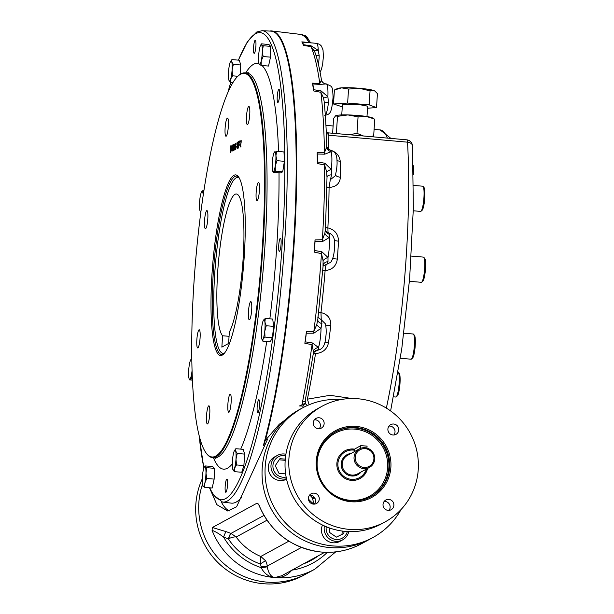 <?xml version="1.0" encoding="UTF-8"?>
<svg xmlns="http://www.w3.org/2000/svg" width="614" height="614" viewBox="0 0 614 614"><rect width="100%" height="100%" fill="white"/><g stroke="black" fill="none" stroke-linecap="round" stroke-linejoin="round"><path stroke-width="0.92" d="M354.439 449.21L360.825 445.618L367.026 446.14M403.897 333.218L413.184 334.001A12.641 2.149 94.8 0 1 413.537 334.223A12.641 2.149 94.8 0 1 414.289 336.863A12.641 2.149 94.8 0 1 413.943 349.888A12.641 2.149 94.8 0 1 411.457 359.044A12.641 2.149 94.8 0 1 411.073 359.198L400.359 358.3M413.537 334.223L414.458 335.336A11.589 1.972 94.8 0 1 415.148 337.761A11.589 1.972 94.8 0 1 414.826 349.704A11.589 1.972 94.8 0 1 412.547 358.092L411.457 359.044M398.171 371.923A12.641 2.149 94.8 0 1 398.309 372.053A12.641 2.149 94.8 0 1 399.146 383.205A12.641 2.149 94.8 0 1 396.222 396.874A12.641 2.149 94.8 0 1 395.838 397.035L393.597 396.844M398.309 372.053L399.223 373.174A11.589 1.972 94.8 0 1 399.99 383.397A11.589 1.972 94.8 0 1 397.312 395.923L396.222 396.874M413.283 165.673A11.589 1.972 94.8 0 1 413.475 174.813M413.567 185.428L422.739 186.195A12.641 2.149 94.8 0 1 423.092 186.418A12.641 2.149 94.8 0 1 422.701 206.803A12.641 2.149 94.8 0 1 421.012 211.239A12.641 2.149 94.8 0 1 420.628 211.4L413.291 210.786M423.092 186.418L424.013 187.539A11.589 1.972 94.8 0 1 424.688 199.051A11.589 1.972 94.8 0 1 422.102 210.287L421.012 211.239M411.288 256.084L423.453 257.105A12.641 2.149 94.8 0 1 423.806 257.327A12.641 2.149 94.8 0 1 424.543 269.884A12.641 2.149 94.8 0 1 421.726 282.148A12.641 2.149 94.8 0 1 421.58 282.248A12.641 2.149 94.8 0 1 421.334 282.31L409.415 281.304M423.806 257.327L424.727 258.448A11.589 1.972 94.8 0 1 425.395 269.96A11.589 1.972 94.8 0 1 422.816 281.197L421.726 282.148M232.99 147.774L232.599 150.729L233.067 147.782M233.696 147.391C233.842 138.741 232.691 156.486 233.696 147.391M234.517 145.318C234.394 141.65 233.896 149.409 234.517 145.318M235.968 144.528C235.845 140.859 235.354 148.619 235.968 144.528M235.814 147.675L235.715 146.255L235.469 149.187L235.883 147.682M237.656 146.669L237.119 146.961L237.656 146.669L237.088 147.406L237.626 147.114M237.902 143.684L237.603 142.548L237.426 145.295L237.979 143.691M279.577 95.247A6.585 1.121 94.8 0 1 277.85 102.446A6.585 1.121 94.8 0 1 277.29 95.792A6.585 1.121 94.8 0 1 278.956 89.322A6.585 1.121 94.8 0 1 279.577 95.247M281.066 244.157A6.585 1.121 94.8 0 1 279.347 251.356A6.585 1.121 94.8 0 1 278.779 244.694A6.585 1.121 94.8 0 1 280.444 238.232A6.585 1.121 94.8 0 1 281.066 244.157M259.507 405.624A6.585 1.121 94.8 0 1 257.78 412.831A6.585 1.121 94.8 0 1 257.212 406.169A6.585 1.121 94.8 0 1 258.885 399.706A6.585 1.121 94.8 0 1 259.507 405.624M227.518 485.075A6.585 1.121 94.8 0 1 225.798 492.274A6.585 1.121 94.8 0 1 225.231 485.62A6.585 1.121 94.8 0 1 226.896 479.15A6.585 1.121 94.8 0 1 227.518 485.075M255.9 46.134A6.585 1.121 94.8 0 1 254.181 53.334A6.585 1.121 94.8 0 1 253.613 46.672A6.585 1.121 94.8 0 1 255.278 40.209A6.585 1.121 94.8 0 1 255.9 46.134M209.504 487.777L212.751 494.331L222.529 502.083A236.52 40.255 -85.2 0 0 227.364 501.009A236.52 40.255 -85.2 0 0 283.745 255.9A236.52 40.255 -85.2 0 0 262.055 30.7L270.951 31.13A236.835 40.309 94.8 0 1 277.62 35.013A236.835 40.309 94.8 0 1 295.48 205.191A236.835 40.309 94.8 0 1 263.329 445.672M241.739 497.179A236.835 40.309 94.8 0 1 238.585 500.418A236.835 40.309 94.8 0 1 231.371 503.135L222.529 502.083M259.4 190.662A9.11 1.55 94.8 0 1 257.013 200.624A9.11 1.55 94.8 0 1 256.23 191.415A9.11 1.55 94.8 0 1 258.54 182.465A9.11 1.55 94.8 0 1 259.4 190.662M251.686 309.847A9.11 1.55 94.8 0 1 249.307 319.81A9.11 1.55 94.8 0 1 248.524 310.6A9.11 1.55 94.8 0 1 250.827 301.651A9.11 1.55 94.8 0 1 251.686 309.847M231.125 402.362A9.11 1.55 94.8 0 1 228.746 412.324A9.11 1.55 94.8 0 1 227.963 403.114A9.11 1.55 94.8 0 1 230.265 394.165A9.11 1.55 94.8 0 1 231.125 402.362M209.75 414.013A9.11 1.55 94.8 0 1 207.371 423.975A9.11 1.55 94.8 0 1 206.588 414.765A9.11 1.55 94.8 0 1 208.89 405.816A9.11 1.55 94.8 0 1 209.75 414.013M200.087 337.969A9.11 1.55 94.8 0 1 197.708 347.931A9.11 1.55 94.8 0 1 196.925 338.728A9.11 1.55 94.8 0 1 199.228 329.772A9.11 1.55 94.8 0 1 200.087 337.969M207.801 218.784A9.11 1.55 94.8 0 1 205.414 228.753A9.11 1.55 94.8 0 1 204.631 219.543A9.11 1.55 94.8 0 1 206.941 210.594A9.11 1.55 94.8 0 1 207.801 218.784M228.362 126.277A9.11 1.55 94.8 0 1 225.975 136.239A9.11 1.55 94.8 0 1 225.192 127.029A9.11 1.55 94.8 0 1 227.502 118.08A9.11 1.55 94.8 0 1 228.362 126.277M249.737 114.626A9.11 1.55 94.8 0 1 247.35 124.588A9.11 1.55 94.8 0 1 246.567 115.378A9.11 1.55 94.8 0 1 248.877 106.429A9.11 1.55 94.8 0 1 249.737 114.626M240.427 146.477L240.934 146.201L240.903 146.669L240.289 147.007L241.156 141.09L240.619 141.895C241.095 139.516 241.271 139.677 241.141 142.356L240.427 146.477L240.911 146.523M239.782 144.858L240.312 144.566L239.782 144.858M239.414 142.809L239.652 140.997L239.414 142.809M239.683 142.655L239.921 140.852L239.683 142.655M238.915 141.381L239.414 141.113L238.493 147.982L238.915 141.381M237.948 147.813L238.362 147.59L238.339 148.035L237.841 148.304L238.263 141.757L238.762 141.489L237.948 147.813M237.549 142.126C238.117 141.941 238.14 143.093 237.626 145.602L237.71 148.373L237.526 145.687L237.127 148.695L237.549 142.126M236.904 144.175L237.142 142.371L236.904 144.175M237.173 144.029L237.411 142.225L237.173 144.029M236.083 146.869L236.62 146.577L236.06 147.322L236.083 146.869M235.868 147.928C235.239 150.292 235.147 149.67 235.584 146.063C235.899 142.463 235.983 142.417 235.837 145.932L235.423 149.655M235.024 147.905L234.893 149.908L234.556 148.642L235.216 143.384L235.024 147.905M234.418 148.718C233.788 151.082 233.696 150.461 234.134 146.861C234.448 143.262 234.533 143.215 234.379 146.723L233.972 150.453M233.781 147.345L233.259 150.844L233.742 144.19L233.781 147.345M233.074 147.728C232.668 151.95 232.476 152.057 232.514 148.035C232.982 143.538 233.174 143.438 233.074 147.728M231.777 149.217L232.315 148.926L231.777 149.217M231.301 150.691L231.954 145.18L230.879 152.118L230.948 145.725L230.925 150.867L231.378 147.429L231.378 150.699M230.726 145.863L230.296 152.418L230.803 145.871M240.465 74.286A192.481 32.765 94.8 0 1 260.206 274.473A192.481 32.765 94.8 0 1 206.457 453.424A192.481 32.765 94.8 0 1 195.475 262.462A192.481 32.765 94.8 0 1 238.109 75.998A192.481 32.765 94.8 0 1 240.465 74.286M233.934 175.32A90.619 15.427 94.8 0 1 238.24 176.479A90.619 15.427 94.8 0 1 243.489 266.491A90.619 15.427 94.8 0 1 223.319 354.362A90.619 15.427 94.8 0 1 211.83 276.76A90.619 15.427 94.8 0 1 233.934 175.32M206.457 453.424L206.91 453.999A193.026 32.857 -85.2 0 0 212.314 457.576A193.026 32.857 -85.2 0 0 216.258 456.701A193.026 32.857 -85.2 0 0 262.27 256.667A193.026 32.857 -85.2 0 0 244.572 72.882A193.026 32.857 -85.2 0 0 241.018 73.787A193.026 32.857 -85.2 0 0 238.654 75.507L238.109 75.998M223.864 353.841A89.56 15.243 94.8 0 1 221.669 354.539A89.56 15.243 94.8 0 1 213.572 269.001A89.56 15.243 94.8 0 1 234.901 176.456A89.56 15.243 94.8 0 1 236.643 176.041A89.56 15.243 94.8 0 1 238.692 177.093M277.62 35.013L278.081 35.558A236.329 40.225 94.8 0 1 295.917 204.769A236.329 40.225 94.8 0 1 264.051 444.513M241.609 497.517A236.329 40.225 94.8 0 1 239.13 499.957L238.585 500.418M232.522 149.785L232.437 150.583M235.392 148.557L234.364 148.473L234.264 147.045L234.018 149.985L234.433 148.473M234.579 148.204L235.177 148.258M234.671 148.097L235.185 148.135M239.13 144.344L239.161 143.883M238.263 141.757L238.739 141.796M239.767 142.041L239.353 142.264L239.798 141.573L239.299 141.842L239.798 141.573M239.813 144.843L239.79 145.288M366.32 469.127A14.751 14.444 -118.6 0 1 349.005 478.92A14.751 14.444 -118.6 0 1 338.13 461.759A14.751 14.444 -118.6 0 1 354.332 450.192M367.387 468.543A15.803 15.48 -118.6 0 1 359.873 478.636M344.746 450.883A15.803 15.48 -118.6 0 1 354.393 449.279M355.268 457.292A9.486 9.287 61.4 0 0 368.715 466.609A9.486 9.287 61.4 0 0 369.766 450.315A9.486 9.287 61.4 0 0 355.268 457.292M354.048 457.307A10.538 10.315 61.4 0 0 369.436 467.423A10.538 10.315 61.4 0 0 369.943 449.41A10.538 10.315 61.4 0 0 354.048 457.307M355.759 427.536A36.932 36.165 61.4 0 0 335.72 431.742A36.932 36.165 61.4 0 0 321.636 481.476A36.932 36.165 61.4 0 0 371.063 496.596A36.932 36.165 61.4 0 0 388.846 456.732A36.932 36.165 61.4 0 0 355.759 427.536M316.279 460.937A37.984 37.201 61.4 0 0 351.147 501.745A37.984 37.201 61.4 0 0 390.88 467.193A37.984 37.201 61.4 0 0 356.013 426.392A37.984 37.201 61.4 0 0 316.279 460.937M367.579 468.436A15.803 15.48 -118.6 0 1 337.232 467.891A15.803 15.48 -118.6 0 1 354.401 449.141L354.232 451.712M398.762 429.961A5.534 5.419 61.4 0 0 390.681 424.65A5.534 5.419 61.4 0 0 388.57 432.102A5.534 5.419 61.4 0 0 398.762 429.961M389.023 426.062A5.534 5.419 -118.6 0 1 393.889 434.996M388.102 510.372A5.534 5.419 61.4 0 0 393.213 502.29A5.534 5.419 61.4 0 0 383.144 505.997A5.534 5.419 61.4 0 0 388.102 510.372M384.149 501.446A5.534 5.419 -118.6 0 1 389.015 510.372M308.397 498.169A5.534 5.419 61.4 0 0 316.479 503.488A5.534 5.419 61.4 0 0 318.589 496.035A5.534 5.419 61.4 0 0 308.397 498.169M309.525 495.183A5.534 5.419 -118.6 0 1 314.391 504.117M319.057 417.766A5.534 5.419 61.4 0 0 313.946 425.84A5.534 5.419 61.4 0 0 324.015 422.133A5.534 5.419 61.4 0 0 319.057 417.766M314.399 419.807A5.534 5.419 -118.6 0 1 319.265 428.733M315.174 498.814A3.162 3.093 -118.6 0 1 312.442 497.885L313.639 503.027M401.096 509.474A73.757 72.229 -118.6 0 1 372.905 537.534A73.757 72.229 -118.6 0 1 274.189 507.333A73.757 72.229 -118.6 0 1 302.318 408.011A73.757 72.229 -118.6 0 1 341.177 399.522M372.905 537.534L369.912 539.169A73.757 72.229 -118.6 0 1 271.196 508.968A73.757 72.229 -118.6 0 1 299.317 409.638L279.332 424.205L265.355 440.391A237.073 40.355 -85.2 0 0 296.6 183.118A237.073 40.355 -85.2 0 0 271.971 30.976A237.073 40.355 -85.2 0 0 269.738 31.068M385.093 521.892L381.348 523.934A65.852 64.485 -118.6 0 1 293.208 496.972A65.852 64.485 -118.6 0 1 318.313 408.287L322.066 406.245A65.852 64.485 -118.6 0 1 388.225 409.3A65.852 64.485 -118.6 0 1 418.249 469.487A65.852 64.485 -118.6 0 1 385.093 521.892A65.852 64.485 -118.6 0 1 296.953 494.93A65.852 64.485 -118.6 0 1 322.066 406.245M299.532 405.954L302.733 406.054L305.043 403.421L299.532 405.954A76.919 75.322 -118.6 0 1 305.043 403.421M323.693 552.232L321.636 552.055A73.757 72.229 -118.6 0 0 361.661 543.659L369.912 539.169A73.757 72.229 -118.6 0 1 329.887 547.565A73.757 72.229 -118.6 0 1 263.805 489.258A73.757 72.229 -118.6 0 1 299.317 409.638L302.318 408.011M266.537 582.087A73.757 72.229 -118.6 0 1 202.413 484.492A73.757 72.229 -118.6 0 0 224.939 564.604A73.757 72.229 -118.6 0 0 306.563 573.691A73.757 72.229 -118.6 0 1 266.537 582.087M323.087 552.201L321.636 552.055A73.757 72.229 -118.6 0 1 258.931 504.838L256.974 503.204L212.367 527.518L212.076 530.381C214.961 531.31 218.807 533.558 223.603 537.112L228.301 538.808A5.265 0.714 -70.2 0 1 230.902 533.359L231.002 533.397A5.265 0.522 -70.5 0 0 228.669 538.662C232.161 537.227 234.655 536.674 236.152 537.02L231.002 533.397L263.92 515.453M209.666 488.176L216.911 504.716L227.702 511.001L236.597 506.796L267.62 439.163L265.355 440.391M221.255 501.83A244.978 41.698 -85.2 0 0 229.743 510.963M302.418 404.542L302.541 401.817A3.162 1.712 -168.8 0 0 305.227 400.658A3.162 1.712 -168.8 0 0 305.227 400.65A3.162 1.712 -168.8 0 0 305.235 400.297M307.591 405.409L306.056 404.519L305.373 403.337L305.227 400.666L313.163 354.455L313.286 350.939L312.058 344.669L304.859 343.303A236.336 40.225 -85.2 0 0 306.417 331.591L313.846 331.291L316.809 324.553L317.852 318.827M323.018 266.322L323.094 260.735L321.49 253.628L314.245 252.124A236.336 40.225 -85.2 0 0 315.028 239.936L322.388 239.713L324.867 233.282L325.481 228.27M326.97 177.108L326.686 171.897L324.599 165.012L317.292 163.493A236.336 40.225 -85.2 0 0 317.185 152.694L324.468 152.679L326.441 147.567L326.725 144.866C326.287 128.978 325.428 114.503 324.154 101.448L323.509 97.956L320.907 92.307L313.539 90.918A236.336 40.225 -85.2 0 0 312.549 83.151L319.779 83.435L321.283 80.442L321.137 78.945M326.118 83.934A6.324 6.086 97.2 0 1 325.988 83.918C323.432 83.512 321.889 82.007 321.352 79.39C319.518 67.962 317.261 58.637 314.598 51.407L310.991 46.587L303.554 45.451A236.336 40.225 -85.2 0 0 301.835 41.882L309.026 42.519L310.193 42.143A6.324 5.633 146.5 0 0 310.216 42.182A6.324 5.633 146.5 0 1 310.216 42.182L310.193 42.143C307.123 37.347 303.7 34.737 299.931 34.323A236.075 40.179 94.8 0 1 309.026 42.519A6.324 1.796 95.1 0 0 309.295 42.719M303.431 407.589L302.733 406.054M317.768 319.955A6.324 4.359 -4.7 0 0 321.905 323.547L321.03 328.283L313.869 333.187L306.248 333.241L306.417 331.591M313.869 333.187A6.324 1.105 88 0 1 313.846 331.291A236.075 40.179 94.8 0 0 321.49 253.628A6.324 1.228 -78.5 0 1 321.882 251.771L327.999 257.489L327.991 261.671A6.324 5.042 18 0 0 323.217 264.887L323.217 264.887A6.324 5.042 18 0 0 323.171 265.041M304.859 343.303L305.104 341.806L312.557 343.011L318.466 347.486A15.895 2.702 -85.2 0 0 321.03 328.283A6.324 2.679 28.3 0 1 316.809 324.553M317.676 317.108L321.245 319.74L320.984 312.595A5.265 0.975 4.9 0 0 318.62 312.61M313.286 350.939A6.324 5.096 -25.2 0 1 318.466 347.486L318.397 349.78A6.324 6.063 40.3 0 0 314.36 351.83L317.822 350.157C322.404 349.412 324.99 345.49 325.573 338.391C326.41 333.816 326.379 328.997 325.497 323.916L321.245 319.74A15.803 2.694 -85.2 0 1 321.905 323.547M318.628 312.503A5.265 0.936 -173.4 0 1 320.984 312.564L320.984 312.595C327.792 314.261 331.069 318.574 330.808 325.543A217.394 37.001 94.8 0 1 328.505 342.781C326.955 349.427 322.619 353.012 315.512 353.549L315.512 353.58A5.265 1.926 8.7 0 0 313.355 353.626M325.919 326.003A6.324 1.474 -172.8 0 1 330.808 325.543M324.66 343.019A6.324 1.972 -171.9 0 1 328.505 342.781M313.386 353.534A5.265 1.888 -169.5 0 1 315.512 353.549M314.36 351.83A6.324 6.063 40.3 0 0 314.353 351.837L313.163 354.439M312.557 343.011A6.324 1.489 -79.5 0 0 312.058 344.669A236.075 40.179 94.8 0 1 302.541 401.817M305.104 341.806A15.895 2.702 -85.2 0 0 306.248 333.241M325.474 229.36L325.643 230.649A6.324 5.733 -17 0 1 325.643 230.634A6.324 5.733 -17 0 0 329.756 234.387L329.288 237.518L322.542 241.548L314.974 241.548L315.028 239.936M322.542 241.548A6.324 1.381 88.6 0 1 322.388 239.713A236.075 40.179 94.8 0 0 324.599 165.012A6.324 0.944 -78.5 0 1 324.86 163.24L331.307 169.426L331.514 174.867A6.324 3.262 10.8 0 0 327.032 176.863M323.094 260.735A6.324 3.515 -19.3 0 1 327.999 257.489A15.895 2.702 -85.2 0 0 329.288 237.518A6.324 4.49 31.1 0 1 324.867 233.282M329.756 234.387A15.803 2.694 -85.2 0 0 328.889 233.044C326.433 231.785 325.336 230.941 325.604 230.526L325.643 230.634A6.324 5.733 -17 0 1 325.635 230.611M325.566 227.525A5.265 1.082 -177.3 0 0 327.884 227.871L327.884 227.901A5.265 1.051 1 0 1 325.558 227.633M334.354 240.442A6.324 0.952 -176.7 0 0 338.514 241.148C338.299 234.049 334.76 229.636 327.884 227.901L328.006 232.069M332.765 258.479A6.324 0.437 -175.9 0 0 337.355 259.085C336.234 266.146 332.159 269.953 325.128 270.513C325.297 267.19 325.819 265.118 326.702 264.289L330.708 262.285C333.103 258.978 334.392 253.528 334.569 245.938C335.183 238.838 333.287 234.54 328.889 233.044M322.749 270.221L325.128 270.513L322.741 270.329M323.102 265.885L326.702 264.289A15.803 2.694 -85.2 0 0 327.991 261.671M317.745 320.109L323.217 264.887M314.245 252.124L314.391 250.458L321.882 251.771M314.391 250.458A15.895 2.702 -85.2 0 0 314.974 241.548M326.725 144.881C326.356 147.222 327.891 149.156 331.322 150.691L331.123 151.719L324.768 154.175L317.246 154.022L317.185 152.694M324.768 154.175A6.324 1.612 90.1 0 1 324.468 152.679A236.075 40.179 94.8 0 0 320.907 92.307A6.324 0.675 -79.5 0 1 321.038 90.895L327.876 96.69L328.436 102.584A6.324 0.982 6.4 0 0 324.292 102.868M326.686 171.897A6.324 1.474 -19.1 0 1 331.307 169.426A15.895 2.702 -85.2 0 0 331.123 151.719A6.324 5.687 44.6 0 1 326.441 147.567M328.697 149.655C335.658 151.282 339.504 155.165 340.24 161.321A217.394 37.001 94.8 0 1 340.402 177.223C339.803 183.617 336.027 187.017 329.081 187.423L330.301 179.702L335.313 175.773C336.764 169.387 337.324 164.429 337.002 160.906C336.986 154.928 335.091 151.52 331.322 150.691M336.986 160.392A6.324 3.231 178.9 0 0 340.24 161.321M335.559 174.913A6.324 2.778 179.9 0 0 340.402 177.223M326.917 186.925A5.265 2.08 -177.5 0 0 329.081 187.423L329.081 187.454A5.265 2.049 0.6 0 1 326.917 187.024M317.292 163.493L317.323 161.919L324.86 163.24M317.323 161.919A15.895 2.702 -85.2 0 0 317.246 154.022M323.509 97.956A6.324 0.721 -22.4 0 0 327.876 96.69A15.895 2.702 -85.2 0 0 326.295 83.949A15.895 2.702 -85.2 0 0 326.257 83.949L320.209 84.371L312.726 83.995L312.549 83.151M320.209 84.371A6.324 1.758 92.4 0 1 319.779 83.435A236.075 40.179 94.8 0 0 310.991 46.587A6.324 0.468 -81.3 0 1 310.991 45.751L318.244 50.363L319.219 55.828A6.324 1.443 2.5 0 1 315.842 55.014M326.257 83.949L325.957 83.918A6.324 6.086 97.2 0 1 321.283 80.442M313.539 90.918L313.447 89.675L321.038 90.895M313.447 89.675A15.895 2.702 -85.2 0 0 312.726 83.995M302.103 42.113L302.103 42.113A15.895 2.702 -85.2 0 1 302.119 42.12A15.895 2.702 -85.2 0 1 303.354 44.722L310.991 45.751M310.262 42.243A6.324 5.633 146.5 0 1 310.224 42.189L311.168 42.995M320.071 72.091L321.375 69.551L322.649 64.309L323.386 56.457L323.018 49.964L321.444 46.065L319.541 44.308L316.601 43.333A15.895 2.702 -85.2 0 1 318.244 50.363A6.324 2.732 -29.6 0 1 314.061 50.171M303.554 45.451L303.354 44.722M309.164 404.741L307.376 399.169L330.033 395.316L352.045 398.524M291.773 570.176C287.406 575.602 281.742 578.073 274.78 577.59C271.066 576.983 268.533 573.361 267.19 566.737A5.265 0.437 -4.9 0 1 261.088 567.605C264.335 573.668 268.901 576.999 274.78 577.59A73.757 72.229 -118.6 0 1 212.076 530.381M288.841 541.172L260.789 556.468L265.494 560.712L260.206 563.99L260.789 556.468A57.954 56.749 -118.6 0 1 236.152 537.02L266.952 520.227M324.737 552.285L281.649 575.771L274.78 577.59A73.757 72.229 -118.6 0 0 314.813 569.201L303.546 575.333A73.757 72.229 -118.6 0 1 218.998 563.614A73.757 72.229 -118.6 0 1 202.236 478.897M212.367 527.518L226.205 531.663A5.265 0.714 -70.2 0 0 223.603 537.112A67.433 66.036 -118.6 0 0 261.088 567.605A15.803 15.48 -118.6 0 1 261.034 566.699A5.265 0.491 -1.6 0 0 267.159 566.131A10.538 10.315 -118.6 0 0 267.19 566.737M258.931 504.838L257.826 503.495M319.81 551.925L318.182 551.725M327.538 132.816A6.324 1.335 95.1 0 1 327.638 132.808A6.324 1.335 95.1 0 1 328.459 135.203L328.068 135.164A6.324 1.167 96.9 0 0 327.454 132.785A6.324 1.167 96.9 0 1 327.454 132.785L406.706 139.815A6.324 1.335 95.1 0 1 407.527 142.172L328.459 135.203M327.308 132.816A6.324 1.167 96.9 0 1 327.446 132.785L326.28 132.463M228.669 538.662L228.301 538.808A64.27 62.943 -118.6 0 0 260.206 563.99A5.265 5.158 -118.6 0 1 261.034 566.699M279.178 459.809L285.188 460.308M285.633 473.878L278.979 473.325L275.272 465.658L279.923 458.689L285.28 459.142M285.901 454.245A12.641 12.38 61.4 0 0 270.989 465.489A12.641 12.38 61.4 0 0 286.477 478.774M285.679 455.68A10.96 10.73 61.4 0 0 272.923 466.402A10.96 10.73 61.4 0 0 286.132 477.032M277.351 455.427L274.658 456.893A12.641 12.38 61.4 0 0 273.967 478.452A12.641 12.38 61.4 0 0 286.569 479.196M342.213 531.056L341.99 534.418M344.001 531.279L343.855 533.52L336.342 537.135L329.373 532.307L329.649 528.025M324.422 525.945A12.641 12.38 61.4 0 0 342.643 539.883A12.641 12.38 61.4 0 0 348.76 531.617M326.241 526.728A10.96 10.73 61.4 0 0 334.691 539.253A10.96 10.73 61.4 0 0 347.332 531.547M322.48 525.039A12.641 12.38 61.4 0 0 339.949 541.356L342.643 539.883M201.001 210.993A10.008 1.704 94.8 0 1 200.026 210.855A10.008 1.704 94.8 0 1 199.619 209.082A10.008 1.704 94.8 0 1 199.78 199.742A10.008 1.704 94.8 0 1 201.492 192.036A10.008 1.704 -85.2 0 1 201.622 191.814L203.457 190.087L203.042 193.671A10.008 1.704 94.8 0 1 203.188 195.398M200.801 212.521L200.026 210.855M200.978 211.155L200.855 212.137M201.622 191.814L201.638 191.798A10.008 1.704 -85.2 0 1 203.042 193.671L203.272 194.799M203.457 190.087L203.986 190.133M261.886 339.197A10.008 1.704 -85.2 0 1 261.48 337.424A10.008 1.704 94.8 0 1 261.641 328.083A10.008 1.704 94.8 0 1 263.352 320.378A10.008 1.704 94.8 0 1 263.483 320.155A10.008 1.704 94.8 0 1 264.903 322.012A10.008 1.704 94.8 0 1 264.749 331.353L265.002 337.109L263.03 339.058L262.823 341.154L261.886 339.197A10.008 1.704 -85.2 0 0 263.03 339.058A10.008 1.704 94.8 0 0 264.749 331.353L266.246 325.742L273.644 326.364L272.401 337.731L270.221 341.775L262.823 341.154M263.498 320.14L265.317 318.428L264.903 322.012L266.246 325.742M265.002 337.109L272.401 337.731M265.317 318.428L272.716 319.05L273.644 326.364M234.609 450.392L235.83 448.719L235.653 451.021L237.242 453.477L235.991 459.134A10.008 1.704 94.8 0 1 234.548 468.221L234.348 471.644L232.913 469.61A10.008 1.704 94.8 0 1 232.767 469.188A10.008 1.704 -85.2 0 1 232.43 461.076A10.008 1.704 94.8 0 1 233.873 451.996A10.008 1.704 94.8 0 1 234.502 450.546A10.008 1.704 94.8 0 1 235.653 451.021A10.008 1.704 94.8 0 1 235.991 459.134L236.497 464.944L234.548 468.221A10.008 1.704 94.8 0 1 232.906 469.58L232.929 469.641M234.348 471.644L241.747 472.266L243.896 465.565L236.497 464.944M235.83 448.719L243.228 449.333L244.641 454.099L243.896 465.565M237.242 453.477L244.641 454.099M206.941 467.699L214.34 468.321L212.551 466.433L205.053 465.942L205.168 466.686L206.941 467.699L205.974 473.018L206.757 478.483L204.892 482.857L204.784 487.378L203.004 486.365A10.008 1.704 94.8 0 1 202.781 485.996A10.008 1.704 94.8 0 1 202.198 480.033A10.008 1.704 -85.2 0 1 203.28 470.194A10.008 1.704 94.8 0 1 204.378 466.962A10.008 1.704 94.8 0 1 205.168 466.686A10.008 1.704 94.8 0 1 205.974 473.018A10.008 1.704 94.8 0 1 204.892 482.857A10.008 1.704 94.8 0 1 203.004 486.365L202.82 486.081M206.757 478.483L214.156 479.104L212.183 488L204.784 487.378M214.34 468.321L214.156 479.104M192.075 370.511A10.008 1.704 94.8 0 1 191.691 373.481A10.008 1.704 94.8 0 1 189.826 379.283A10.008 1.704 94.8 0 1 189.158 378.83A10.008 1.704 94.8 0 1 188.605 375.162A10.008 1.704 94.8 0 1 189.25 365.23A10.008 1.704 -85.2 0 1 190.754 359.796L191.107 359.428A10.008 1.704 94.8 0 1 191.829 360.004M189.826 379.283L189.672 379.92L192.443 380.15M192.105 371.616L191.729 378.8L189.672 379.92M190.754 359.796A10.008 1.704 -85.2 0 1 191.107 359.428L191.814 359.175M191.729 378.8L192.389 378.853M272.746 171.214L273.153 172.143L273.414 171.667A10.008 1.704 94.8 0 1 272.746 171.214A10.008 1.704 94.8 0 1 272.194 167.545A10.008 1.704 94.8 0 1 272.831 157.621A10.008 1.704 94.8 0 1 274.343 152.18A10.008 1.704 94.8 0 1 274.696 151.811A10.008 1.704 94.8 0 1 275.916 155.941L276.991 160.691L275.272 165.864L275.318 171.183L273.261 172.304L280.659 172.925L282.716 171.805L275.318 171.183M274.55 152.449L276.599 151.328L275.916 155.941A10.008 1.704 94.8 0 1 275.272 165.864A10.008 1.704 -85.2 0 1 273.414 171.667M276.991 160.691L284.389 161.313L282.716 171.805M276.599 151.328L283.998 151.95L284.389 161.313M259.63 48.237A10.008 1.704 94.8 0 1 260.727 45.014A10.008 1.704 94.8 0 1 261.518 44.73L263.291 45.751L262.324 51.062L263.107 56.534L261.242 60.909A10.008 1.704 94.8 0 1 259.354 64.416A10.008 1.704 94.8 0 1 259.131 64.048A10.008 1.704 94.8 0 1 258.548 58.077A10.008 1.704 94.8 0 1 259.63 48.237M263.291 45.751L270.69 46.365L268.894 44.484L261.495 43.863L261.518 44.73A10.008 1.704 94.8 0 1 262.324 51.062A10.008 1.704 -85.2 0 1 261.242 60.909L261.127 65.429L259.162 64.125M263.107 56.534L270.505 57.148L268.525 66.051L261.127 65.429M270.69 46.365L270.505 57.148M228.531 71.961A10.008 1.704 94.8 0 1 229.974 62.874A10.008 1.704 94.8 0 1 230.603 61.431A10.008 1.704 94.8 0 1 231.754 61.907L233.343 64.363L232.092 70.019A10.008 1.704 94.8 0 1 230.649 79.106A10.008 1.704 94.8 0 1 229.007 80.465A10.008 1.704 94.8 0 1 228.868 80.073A10.008 1.704 94.8 0 1 228.531 71.961M230.71 61.277L231.931 59.596L231.754 61.907A10.008 1.704 -85.2 0 1 232.092 70.019L232.599 75.829L230.649 79.106L230.45 82.529L229.03 80.526M231.931 59.596L239.33 60.218L240.742 64.984L240.135 74.332M233.343 64.363L240.742 64.984M232.599 75.829L237.825 76.266M230.45 82.529L232.836 82.729M374.133 118.924L366.504 116.483L358.062 116.852L347.885 114.925A18.965 2.08 3.7 0 1 366.504 116.483A18.965 2.08 -176.3 0 1 372.875 118.103L374.133 118.924M335.72 115.701L335.72 115.701A18.965 2.08 3.7 0 1 347.885 114.925L337.485 116.353L335.651 115.731L333.594 118.479L332.634 133.246M369.728 136.538L373.665 135.97L373.197 136.845M353.557 135.103A18.965 2.08 3.7 0 1 360.564 135.725M349.274 134.727L356.995 133.353L363.45 135.978M336.042 133.553L336.418 132.847L340.095 133.913M336.418 132.847L337.485 116.353M356.995 133.353L358.062 116.852M373.665 135.97L374.732 119.477M374.709 90.979A18.965 2.08 -176.3 0 0 374.632 90.926A18.965 2.08 -176.3 0 0 373.842 90.557A18.965 2.08 -176.3 0 0 359.405 88.286A18.965 2.08 -176.3 0 0 341.591 87.848L334.415 89.997L333.509 103.996L342.274 106.851M367.533 108.202L376.52 107.603L377.426 93.604L374.862 91.079L373.842 90.557L370.05 90.864L359.405 88.286L348.545 89.061L341.591 87.848A18.965 2.08 -176.3 0 0 337.477 88.523L334.753 89.836M366.988 116.56L367.632 106.613A12.641 1.389 -176.3 0 0 356.189 104.487A12.641 1.389 -176.3 0 0 342.597 104.756A12.641 1.389 -176.3 0 0 342.397 104.986L341.752 114.933M370.05 90.864L369.144 104.864L347.639 103.06L333.509 103.996M376.52 107.603L369.144 104.864M348.545 89.061L347.639 103.06M222.59 335.766A71.646 12.196 94.8 0 1 218.753 258.809A71.646 12.196 94.8 0 1 236.39 193.993A71.646 12.196 94.8 0 1 243.466 252.922A71.646 12.196 94.8 0 1 229.337 332.09L228.608 343.449L221.861 347.133L222.59 335.766L229.068 336.303M224.632 352.95A88.224 15.012 94.8 0 1 222.345 353.15A88.224 15.012 94.8 0 1 215.437 264.135A88.224 15.012 94.8 0 1 237.073 177.515A88.224 15.012 94.8 0 1 239.299 178.098M354.447 449.087L354.278 451.689M360.825 445.618L360.648 448.327M238.462 60.149A234.418 39.902 94.8 0 1 255.577 33.732A234.418 39.902 94.8 0 1 278.18 292.502A234.418 39.902 94.8 0 1 209.804 487.8M203.917 467.937A234.418 39.902 94.8 0 1 199.189 435.733M227.994 92.23A234.418 39.902 94.8 0 1 230.757 82.552M245.692 72.936A203.625 34.66 94.8 0 1 253.597 64.27A203.625 34.66 94.8 0 1 258.978 63.633M261.978 65.498A203.625 34.66 94.8 0 1 278.564 151.489M279.017 172.787A203.625 34.66 94.8 0 1 269.845 318.812M266.714 341.484A203.625 34.66 94.8 0 1 240.719 449.126M232.322 463.9A203.625 34.66 94.8 0 1 213.426 457.706M244.572 72.882L246.49 72.974A193.095 32.864 94.8 0 1 264.197 256.829A193.095 32.864 94.8 0 1 218.17 456.931A193.095 32.864 94.8 0 1 214.217 457.798L215.951 458.42M369.436 467.423L357.594 473.878A10.538 10.315 -118.6 0 1 343.495 469.564A10.538 10.315 -118.6 0 1 347.509 455.373L359.351 448.918M361.139 471.951A11.382 11.144 -118.6 0 1 342.62 470.04A11.382 11.144 -118.6 0 1 351.054 453.447M317.284 467.676A35.881 35.136 -118.6 0 1 350.801 429.009A35.881 35.136 -118.6 0 1 387.71 465.688A35.881 35.136 -118.6 0 1 350.11 500.295A35.881 35.136 -118.6 0 1 330.869 492.612M335.321 431.964A36.932 36.165 -118.6 0 1 354.961 427.973A36.932 36.165 -118.6 0 1 388.002 456.939A36.932 36.165 -118.6 0 1 370.664 496.81M314.076 496.995L312.442 497.885A36.878 36.111 61.4 0 1 310.055 495.168M308.405 498.998A40.04 39.212 61.4 0 0 313.854 504.132M317.822 350.157A15.803 2.694 -85.2 0 0 318.397 349.78M307.376 399.169A217.801 37.07 -85.2 0 0 315.512 353.58M338.514 241.148A217.394 37.001 94.8 0 1 337.355 259.085M320.984 312.564A217.801 37.07 -85.2 0 0 325.121 270.544M330.301 179.702A15.803 2.694 -85.2 0 0 331.514 174.867M327.884 227.871A217.801 37.07 -85.2 0 0 329.081 187.454M325.313 115.278A15.803 2.694 -85.2 0 0 328.436 102.584M318.436 64.439A15.803 2.694 -85.2 0 0 319.219 55.828M303.186 35.282A15.895 2.702 -85.2 0 0 302.618 34.837L305.557 35.804L307.461 37.569L308.665 39.956M265.494 560.712A10.538 10.315 -118.6 0 1 267.159 566.131L301.42 547.458M226.205 531.663L230.902 533.359M390.903 138.411L380.127 129.915A147.513 25.105 94.8 0 1 387.403 138.104M406.552 139.838A6.324 1.335 95.1 0 1 406.706 139.815A6.324 6.324 0 0 1 412.462 145.748A6.324 3.991 -3.3 0 0 407.527 142.172A214.954 36.587 94.8 0 1 386.359 408.118M328.69 149.233A217.801 37.07 -85.2 0 0 328.068 135.164M318.743 555.547A64.27 62.943 -118.6 0 1 303.454 563.882M327.331 552.339A67.433 66.036 -118.6 0 1 291.965 570.145M367.08 446.079L366.949 448.059M248.294 72.659L246.49 72.974M262.055 30.7L256.637 32.051L247.335 41.836L238.339 60.134M203.84 468.152L199.074 435.303M227.817 92.637L230.68 82.545M212.314 457.576L214.217 457.798M233.742 144.19L234.778 144.282M299.931 34.323L271.971 30.976M327.039 176.318L325.474 229.337M326.164 83.941L326.295 83.949C332.143 86.973 332.466 84.694 333.08 97.081C331.453 115.846 329.419 113.49 324.76 115.624M316.601 43.333L302.119 42.12M302.618 34.837L301.95 34.775M390.611 410.943L401.756 348.898L409.638 278.626L413.352 208.215L412.462 145.748M314.813 569.201L335.751 551.863M361.661 543.659C349.619 550.144 336.733 552.984 323.018 552.193M258.893 505.099C270.713 532.123 291.051 547.742 319.917 551.932M325.934 125.371L333.11 125.977M374.095 129.408L380.127 129.915M234.502 450.546L234.847 450.024M204.378 466.962L205.053 465.942M189.158 378.83L189.565 379.759M260.727 45.014L261.395 43.985M230.603 61.431L230.948 60.909M222.345 353.15L223.957 353.741M237.073 177.515L238.762 177.2"/></g></svg>
